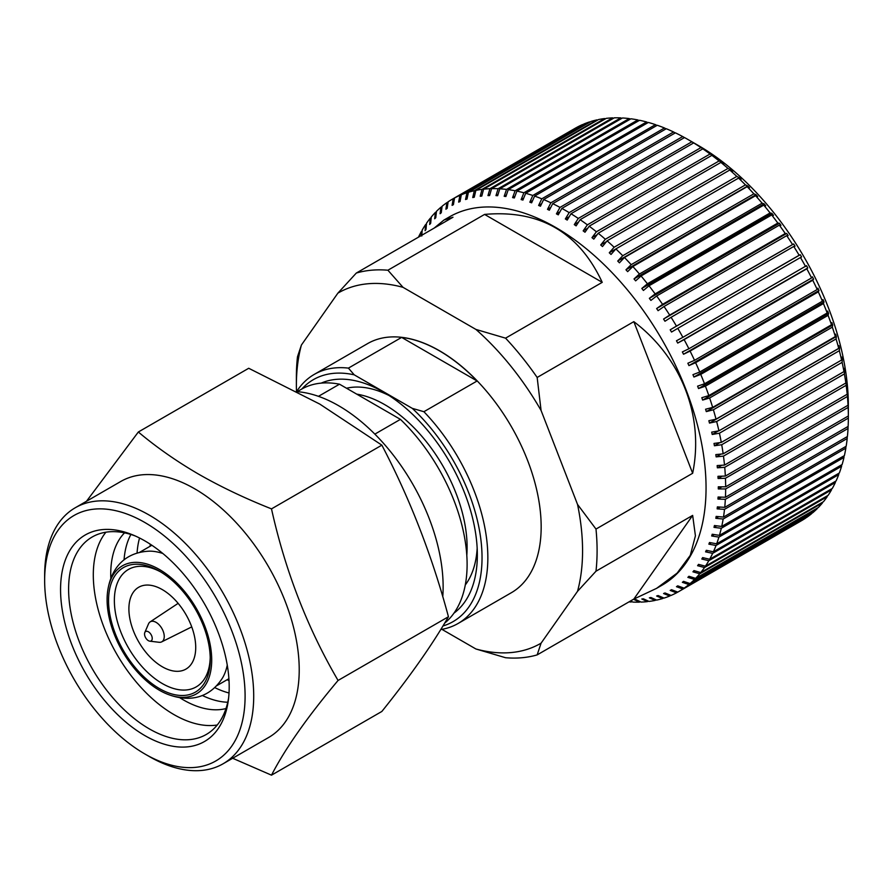 <?xml version="1.0" encoding="UTF-8"?>
<svg xmlns="http://www.w3.org/2000/svg" width="893" height="893" viewBox="0 0 893 893"><rect width="100%" height="100%" fill="white"/><g stroke="black" fill="none" stroke-linecap="round" stroke-linejoin="round"><path stroke-width="1.34" d="M301.41 345.022A202.365 116.838 -120 0 0 296.376 385.553L296.376 377.159A212.634 122.765 60 0 1 297.492 356.742L301.41 345.022L337.867 293.161L356.318 273.046L452.985 217.233L443.944 220.046L449.38 216.91A212.634 122.765 60 0 1 613.234 273.883A212.634 122.765 60 0 1 706.05 487.879A212.634 122.765 60 0 1 662.014 585.216L656.589 588.353L677.151 573.094L690.289 555.334L695.424 535.822L692.655 515.395L633.829 599.08L656.589 588.353M629.9 601.346L631.195 602.005A226.509 130.78 60 0 1 629.029 601.86M421.797 236.02L422.177 230.104A226.509 130.78 60 0 1 425.581 224.612L425.113 230.695A221.285 127.766 60 0 1 426.017 229.356L426.497 223.283A226.509 130.78 60 0 1 430.27 218.238L429.678 224.467A221.285 127.766 60 0 1 430.672 223.25L431.263 217.021A226.509 130.78 60 0 1 435.382 212.434L434.679 218.796A221.285 127.766 60 0 1 435.762 217.702L436.465 211.34A226.509 130.78 60 0 1 440.93 207.232L440.093 213.717A221.285 127.766 60 0 1 441.265 212.735L442.091 206.261A226.509 130.78 60 0 1 446.88 202.655L445.908 209.23A221.285 127.766 60 0 1 447.159 208.382L448.13 201.796A226.509 130.78 60 0 1 452.249 199.239A226.509 130.78 60 0 1 453.22 198.692L452.092 205.368A221.285 127.766 60 0 1 453.421 204.642L454.537 197.967A226.509 130.78 60 0 1 459.917 195.377L458.645 202.119A221.285 127.766 60 0 1 460.04 201.528L461.313 194.786A226.509 130.78 60 0 1 466.972 192.709L465.532 199.519A221.285 127.766 60 0 1 466.994 199.061L468.423 192.252A226.509 130.78 60 0 1 474.339 190.711L472.732 197.554A221.285 127.766 60 0 1 474.25 197.23L475.857 190.388A226.509 130.78 60 0 1 482.008 189.372L480.222 196.248A221.285 127.766 60 0 1 481.796 196.069L483.582 189.182A226.509 130.78 60 0 1 489.944 188.713L487.969 195.6A221.285 127.766 60 0 1 489.61 195.556L491.574 188.657A226.509 130.78 60 0 1 498.127 188.724L495.972 195.612A221.285 127.766 60 0 1 497.647 195.701L499.801 188.803A226.509 130.78 60 0 1 506.532 189.405L504.177 196.281A221.285 127.766 60 0 1 505.896 196.505L508.251 189.629A226.509 130.78 60 0 1 515.127 190.767L512.582 197.599A221.285 127.766 60 0 1 514.335 197.956L516.88 191.113A226.509 130.78 60 0 1 523.89 192.788L521.144 199.585A221.285 127.766 60 0 1 522.93 200.065L525.676 193.279A226.509 130.78 60 0 1 532.786 195.478L529.828 202.198A221.285 127.766 60 0 1 531.636 202.823L534.594 196.092A226.509 130.78 60 0 1 541.794 198.815L538.624 205.457A221.285 127.766 60 0 1 540.455 206.216L543.625 199.563A226.509 130.78 60 0 1 550.881 202.789L547.498 209.342A221.285 127.766 60 0 1 549.34 210.223L552.711 203.671A226.509 130.78 60 0 1 560 207.399L556.417 213.851A221.285 127.766 60 0 1 558.259 214.845L561.853 208.404A226.509 130.78 60 0 1 569.154 212.612L565.358 218.941A221.285 127.766 60 0 1 567.2 220.069L570.995 213.74A226.509 130.78 60 0 1 578.284 218.428L574.277 224.623A221.285 127.766 60 0 1 576.119 225.873L580.126 219.678A226.509 130.78 60 0 1 587.382 224.824L583.162 230.874A221.285 127.766 60 0 1 584.993 232.225L589.213 226.186A226.509 130.78 60 0 1 596.401 231.778L591.981 237.661A221.285 127.766 60 0 1 593.789 239.123L598.21 233.24A226.509 130.78 60 0 1 605.32 239.257L600.699 244.972A221.285 127.766 60 0 1 602.485 246.546L607.106 240.831A226.509 130.78 60 0 1 614.116 247.249L609.283 252.775A221.285 127.766 60 0 1 611.035 254.449L615.869 248.924A226.509 130.78 60 0 1 622.745 255.733L617.722 261.057A221.285 127.766 60 0 1 619.441 262.821L624.464 257.497A226.509 130.78 60 0 1 631.195 264.663L625.971 269.786A221.285 127.766 60 0 1 627.645 271.639L632.869 266.516A226.509 130.78 60 0 1 639.433 274.017L634.019 278.929A221.285 127.766 60 0 1 635.649 280.86L641.062 275.959A226.509 130.78 60 0 1 647.414 283.773L641.821 288.45A221.285 127.766 60 0 1 643.406 290.471L648.999 285.782A226.509 130.78 60 0 1 655.138 293.897L649.367 298.34A221.285 127.766 60 0 1 650.897 300.416L656.668 295.974A226.509 130.78 60 0 1 662.573 304.346L656.634 308.543A221.285 127.766 60 0 1 658.085 310.686L664.035 306.489A226.509 130.78 60 0 1 669.683 315.084L663.577 319.047A221.285 127.766 60 0 1 664.972 321.246L671.078 317.294A226.509 130.78 60 0 1 676.459 326.101L670.196 329.796A221.285 127.766 60 0 1 671.525 332.051L677.787 328.345A226.509 130.78 60 0 1 682.877 337.331L676.47 340.769A221.285 127.766 60 0 1 677.709 343.068L684.127 339.619A226.509 130.78 60 0 1 688.905 348.761L682.364 351.931A221.285 127.766 60 0 1 683.525 354.253L690.077 351.083A226.509 130.78 60 0 1 694.531 360.337L687.856 363.239A221.285 127.766 60 0 1 688.938 365.594L695.614 362.681A226.509 130.78 60 0 1 699.744 372.024L692.946 374.669A221.285 127.766 60 0 1 693.939 377.036L700.737 374.39A226.509 130.78 60 0 1 704.51 383.789L697.6 386.156A221.285 127.766 60 0 1 698.516 388.544L705.414 386.167A226.509 130.78 60 0 1 708.819 395.599L701.82 397.698A221.285 127.766 60 0 1 702.635 400.075L709.634 397.977A226.509 130.78 60 0 1 712.67 407.398L705.582 409.228A221.285 127.766 60 0 1 706.296 411.606L713.384 409.775A226.509 130.78 60 0 1 716.041 419.163L708.875 420.715A221.285 127.766 60 0 1 709.489 423.081L716.655 421.529A226.509 130.78 60 0 1 718.921 430.85L711.688 432.134A221.285 127.766 60 0 1 712.201 434.478L719.434 433.194A226.509 130.78 60 0 1 721.287 442.426L714.009 443.441A221.285 127.766 60 0 1 714.422 445.763L721.711 444.736A226.509 130.78 60 0 1 723.163 453.845L715.829 454.604A221.285 127.766 60 0 1 716.153 456.881L723.475 456.122A226.509 130.78 60 0 1 724.513 465.074L717.157 465.566A221.285 127.766 60 0 1 717.369 467.809L724.725 467.307A226.509 130.78 60 0 1 725.35 476.069L717.972 476.315A221.285 127.766 60 0 1 718.084 478.503L725.451 478.257A226.509 130.78 60 0 1 725.663 486.808L718.285 486.808A221.285 127.766 60 0 1 718.285 487.879A221.285 127.766 60 0 1 718.285 488.94L725.663 488.94A226.509 130.78 60 0 1 725.451 497.245L718.084 497.01A221.285 127.766 60 0 1 717.972 499.075L725.35 499.31A226.509 130.78 60 0 1 724.725 507.358L717.369 506.878A221.285 127.766 60 0 1 717.157 508.876L724.513 509.345A226.509 130.78 60 0 1 723.475 517.092L716.153 516.4A221.285 127.766 60 0 1 715.829 518.32L723.163 519.012A226.509 130.78 60 0 1 721.711 526.446L714.422 525.53A221.285 127.766 60 0 1 714.009 527.361L721.287 528.276A226.509 130.78 60 0 1 719.434 535.354L712.201 534.248A221.285 127.766 60 0 1 711.688 535.99L718.921 537.106A226.509 130.78 60 0 1 716.655 543.815L709.489 542.509A221.285 127.766 60 0 1 708.875 544.161L716.041 545.467A226.509 130.78 60 0 1 713.384 551.796L706.296 550.311A221.285 127.766 60 0 1 705.582 551.852L712.67 553.347A226.509 130.78 60 0 1 709.634 559.264L702.635 557.6A221.285 127.766 60 0 1 701.82 559.04L708.819 560.704A226.509 130.78 60 0 1 705.414 566.195L698.516 564.376A221.285 127.766 60 0 1 697.6 565.704L704.51 567.524A226.509 130.78 60 0 1 700.737 572.569L693.939 570.605A221.285 127.766 60 0 1 692.946 571.821L699.744 573.786A226.509 130.78 60 0 1 695.614 578.374L688.938 576.275A221.285 127.766 60 0 1 687.856 577.369L694.531 579.468A226.509 130.78 60 0 1 690.077 583.575L683.525 581.354A221.285 127.766 60 0 1 682.364 582.325L688.905 584.547A226.509 130.78 60 0 1 684.127 588.152L677.709 585.841A221.285 127.766 60 0 1 676.47 586.69L682.877 589.012A226.509 130.78 60 0 1 678.758 591.568A226.509 130.78 60 0 1 677.787 592.115L671.525 589.704A221.285 127.766 60 0 1 670.196 590.429L676.459 592.84A226.509 130.78 60 0 1 671.078 595.43L664.972 592.952A221.285 127.766 60 0 1 663.577 593.532L669.683 596.022A226.509 130.78 60 0 1 664.035 598.098L658.085 595.553A221.285 127.766 60 0 1 656.634 596.011L662.573 598.556A226.509 130.78 60 0 1 656.668 600.096L650.897 597.506A221.285 127.766 60 0 1 649.367 597.83L655.138 600.42A226.509 130.78 60 0 1 648.999 601.435L643.406 598.812A221.285 127.766 60 0 1 641.821 599.002L647.414 601.625A226.509 130.78 60 0 1 641.062 602.094L635.649 599.46A221.285 127.766 60 0 1 634.019 599.516L639.433 602.15A226.509 130.78 60 0 1 632.869 602.083L630.603 600.944M724.725 467.307L847.412 396.481A226.509 130.78 60 0 1 848.037 405.243L725.35 476.069M724.513 465.074L847.2 394.237A226.509 130.78 60 0 0 846.162 385.296L846.218 381.791A221.285 127.766 -120 0 0 845.894 379.503L845.85 383.008L723.163 453.845M723.475 456.122L846.162 385.296M721.711 444.736L844.398 373.91A226.509 130.78 60 0 1 845.85 383.008M721.287 442.426L843.974 371.588A226.509 130.78 60 0 0 842.121 362.368L842.266 359.388A221.285 127.766 -120 0 0 841.753 357.044L841.597 360.024L718.921 430.85M719.434 433.194L842.121 362.368M716.655 421.529L839.342 350.692A226.509 130.78 60 0 1 841.597 360.024M716.041 419.163L838.728 348.337A226.509 130.78 60 0 0 836.071 338.949L836.361 336.516A221.285 127.766 -120 0 0 835.647 334.138L835.357 336.572L712.67 407.398M713.384 409.775L836.071 338.949M709.634 397.977L832.321 327.151A226.509 130.78 60 0 1 835.357 336.572M708.819 395.599L831.506 324.762A226.509 130.78 60 0 0 828.101 315.341L828.581 313.443A221.285 127.766 -120 0 0 827.666 311.065L827.197 312.963L704.51 383.789M705.414 386.167L828.101 315.341M700.737 374.39L823.424 303.564A226.509 130.78 60 0 1 827.197 312.963M699.744 372.024L822.42 301.187A226.509 130.78 60 0 0 818.301 291.855L819.004 290.504A221.285 127.766 -120 0 0 817.921 288.149L817.218 289.499L694.531 360.337M695.614 362.681L818.301 291.855M690.077 351.083L812.753 280.246A226.509 130.78 60 0 1 817.218 289.499M688.905 348.761L811.592 277.924A226.509 130.78 60 0 0 806.803 268.793L807.774 267.967A221.285 127.766 -120 0 0 806.535 265.679L682.877 337.331M684.127 339.619L806.803 268.793M677.787 328.345L800.474 257.519A226.509 130.78 60 0 1 805.564 266.505M676.459 326.101L799.146 255.264A226.509 130.78 60 0 0 793.765 246.457L795.038 246.155A221.285 127.766 -120 0 0 793.643 243.956L669.683 315.084M671.078 317.294L793.765 246.457M664.035 306.489L786.722 235.652A226.509 130.78 60 0 1 792.37 244.258M662.573 304.346L785.26 233.508A226.509 130.78 60 0 0 779.343 225.148L780.951 225.326A221.285 127.766 -120 0 0 779.433 223.25L777.825 223.06L655.138 293.897M656.668 295.974L779.343 225.148M648.999 285.782L771.686 214.956A226.509 130.78 60 0 1 777.825 223.06M647.414 283.773L770.101 212.947A226.509 130.78 60 0 0 763.738 205.122L765.714 205.77A221.285 127.766 -120 0 0 764.084 203.827L762.109 203.191L639.433 274.017M641.062 275.959L763.738 205.122M632.869 266.516L755.556 195.69A226.509 130.78 60 0 1 762.109 203.191M631.195 264.663L753.882 193.826A226.509 130.78 60 0 0 747.151 186.659L749.506 187.731A221.285 127.766 -120 0 0 747.787 185.967L745.432 184.896L622.745 255.733M624.464 257.497L747.151 186.659M615.869 248.924L738.556 178.098A226.509 130.78 60 0 1 745.432 184.896M614.116 247.249L736.803 176.423A226.509 130.78 60 0 0 729.793 170.005L732.55 171.445A221.285 127.766 -120 0 0 730.764 169.882L728.007 168.431L605.32 239.257M607.106 240.831L729.793 170.005M598.21 233.24L720.897 162.414A226.509 130.78 60 0 1 728.007 168.431M596.401 231.778L719.088 160.941A226.509 130.78 60 0 0 711.888 155.349L715.059 157.135A221.285 127.766 -120 0 0 713.228 155.784L710.069 153.998L587.382 224.824M589.213 226.186L711.888 155.349M580.126 219.678L702.813 148.841A226.509 130.78 60 0 1 710.069 153.998M578.284 218.428L700.972 147.602A226.509 130.78 60 0 0 693.682 142.913L697.266 144.979A221.285 127.766 -120 0 0 695.424 143.851L691.841 141.786L569.154 212.612M570.995 213.74L693.682 142.913M561.853 208.404L684.529 137.567A226.509 130.78 60 0 1 688.19 139.632A226.509 130.78 60 0 1 691.841 141.786M560 207.399L682.687 136.562A226.509 130.78 60 0 0 675.398 132.834L552.711 203.671M550.881 202.789L673.556 131.963A226.509 130.78 60 0 0 666.301 128.726L543.625 199.563M541.794 198.815L664.481 127.978A226.509 130.78 60 0 0 657.281 125.266L534.594 196.092M532.786 195.478L655.473 124.64A226.509 130.78 60 0 0 648.363 122.441L525.676 193.279M523.89 192.788L646.577 121.961A226.509 130.78 60 0 0 639.567 120.287L516.88 191.113M515.127 190.767L637.814 119.93A226.509 130.78 60 0 0 630.938 118.791L508.251 189.629M506.532 189.405L629.219 118.579A226.509 130.78 60 0 0 622.488 117.976L499.801 188.803M498.127 188.724L620.814 117.887A226.509 130.78 60 0 0 614.261 117.831L491.574 188.657M489.944 188.713L612.631 117.876A226.509 130.78 60 0 0 606.269 118.356L483.582 189.182M482.008 189.372L604.684 118.546A226.509 130.78 60 0 0 598.544 119.55L475.857 190.388M474.339 190.711L597.015 119.874A226.509 130.78 60 0 0 591.11 121.426L468.423 192.252M466.972 192.709L589.648 121.883A226.509 130.78 60 0 0 584 123.96L461.313 194.786M459.917 195.377L582.604 124.54A226.509 130.78 60 0 0 577.224 127.141L454.537 197.967M453.22 198.692L575.896 127.866A226.509 130.78 60 0 0 574.936 128.413L452.249 199.239M446.88 202.655L448.107 201.941M440.93 207.232L442.057 206.584M435.382 212.434L436.409 211.842M430.27 218.238L431.196 217.691M425.581 224.612L426.43 224.121M418.471 237.158A226.509 130.78 60 0 1 421.362 231.544L422.11 231.108M725.451 478.257L848.138 407.431A226.509 130.78 60 0 1 848.35 415.982L725.663 486.808M631.195 602.005L631.898 601.592M639.433 602.15L640.225 601.692M647.414 601.625L648.307 601.112M655.138 600.42L656.121 599.85M662.573 598.556L663.655 597.93M669.683 596.022L670.866 595.341M676.459 592.84L677.742 592.092M682.877 589.012L805.564 518.174A226.509 130.78 60 0 1 801.434 520.731L678.758 591.568M684.127 588.152L806.803 517.326A226.509 130.78 60 0 0 811.592 513.709L811.637 513.386M688.905 584.547L811.592 513.709M690.077 583.575L812.753 512.738A226.509 130.78 60 0 0 817.218 508.63L817.274 508.128M694.531 579.468L817.218 508.63M695.614 578.374L818.301 507.537A226.509 130.78 60 0 0 822.42 502.96L822.486 502.279M699.744 573.786L822.42 502.96M700.737 572.569L823.424 501.743A226.509 130.78 60 0 0 827.197 496.698L827.253 495.849M704.51 567.524L827.197 496.698M705.414 566.195L828.101 495.369A226.509 130.78 60 0 0 831.506 489.877L831.573 488.862M708.819 560.704L831.506 489.877M709.634 559.264L832.321 488.438A226.509 130.78 60 0 0 835.357 482.51L835.413 481.349M712.67 553.347L835.357 482.51M713.384 551.796L836.071 480.97A226.509 130.78 60 0 0 838.728 474.641L838.773 473.312M716.041 545.467L838.728 474.641M716.655 543.815L839.342 472.989A226.509 130.78 60 0 0 841.597 466.269L841.641 464.806M718.921 537.106L841.597 466.269M719.434 535.354L842.121 464.527A226.509 130.78 60 0 0 843.974 457.439L844.008 455.832M721.287 528.276L843.974 457.439M721.711 526.446L844.398 455.609A226.509 130.78 60 0 0 845.85 448.186L845.861 446.433M723.163 519.012L845.85 448.186M723.475 517.092L846.162 446.266A226.509 130.78 60 0 0 847.2 438.519L847.211 436.644M724.513 509.345L847.2 438.519M724.725 507.358L847.412 436.521A226.509 130.78 60 0 0 848.037 428.484L848.037 426.474M725.35 499.31L848.037 428.484M577.537 504.433L595.988 529.069A212.634 122.765 60 0 1 597.093 550.78A212.634 122.765 60 0 1 595.988 571.207L577.537 591.311A202.365 116.838 -120 0 0 577.537 504.433L541.08 410.479A202.365 116.838 60 0 0 475.924 329.428L505.561 338.157A212.634 122.765 60 0 1 537.162 377.46L541.08 410.479M337.867 293.161A202.365 116.838 60 0 1 403.022 287.334L475.924 329.428M296.376 385.553A202.365 116.838 -120 0 0 296.465 391.29M577.537 591.311L541.08 643.172A202.365 116.838 60 0 1 475.924 648.988L441.901 629.342M595.988 571.207L692.655 515.395M541.08 643.172L537.162 654.893L633.829 599.08M537.162 654.893A212.634 122.765 60 0 1 505.561 657.717L475.924 648.988M356.318 273.046A212.634 122.765 60 0 1 387.908 270.222L403.022 287.334M595.988 529.069L692.655 473.268C704.298 416.462 681.471 357.646 633.829 321.647L692.655 473.268M443.944 220.046L434.143 228.117M387.908 270.222L484.575 214.42C539.685 209.542 578.898 232.18 602.228 282.344L505.561 338.157M537.162 377.46L633.829 321.647M484.575 214.42L602.228 282.344M421.362 231.544L421.105 235.64M725.451 497.245L848.138 426.419A226.509 130.78 60 0 0 848.35 418.103L848.35 411.718A221.285 127.766 -120 0 1 848.35 412.778L848.35 405.634A212.534 122.709 60 0 0 698.069 145.336L688.19 139.632M725.663 488.94L848.35 418.103M848.35 413.839A221.285 127.766 -120 0 0 848.35 412.778M847.412 396.481L847.435 392.719A221.285 127.766 -120 0 0 847.223 390.475L847.2 394.237M848.138 407.431L848.149 403.413A221.285 127.766 -120 0 0 848.037 401.225L848.037 405.243M605.376 118.869L604.684 118.546M613.458 118.289L612.631 117.876M621.785 118.378L620.814 117.887M630.324 119.149L629.219 118.579M639.042 120.588L637.814 119.93M647.927 122.698L646.577 121.961M656.935 125.455L655.473 124.64M666.055 128.871L664.481 127.978M675.242 132.923L673.556 131.963M684.485 137.6L682.687 136.562M702.813 148.841L706.184 150.783A221.285 127.766 -120 0 0 704.343 149.533L700.972 147.602M720.897 162.414L723.855 164.033A221.285 127.766 -120 0 0 722.046 162.571L719.088 160.941M738.556 178.098L741.101 179.359A221.285 127.766 -120 0 0 739.348 177.685L736.803 176.423M755.556 195.69L757.71 196.549A221.285 127.766 -120 0 0 756.036 194.696L753.882 193.826M771.686 214.956L773.472 215.369A221.285 127.766 -120 0 0 771.887 213.36L770.101 212.947M786.722 235.652L788.151 235.596A221.285 127.766 -120 0 0 786.688 233.453L785.26 233.508M800.474 257.519L801.59 256.961A221.285 127.766 -120 0 0 800.262 254.706L799.146 255.264M812.753 280.246L813.59 279.163A221.285 127.766 -120 0 0 812.418 276.841L811.592 277.924M823.424 303.564L824.005 301.946A221.285 127.766 -120 0 0 823.011 299.568L822.42 301.187M832.321 327.151L832.7 324.985A221.285 127.766 -120 0 0 831.885 322.596L831.506 324.762M839.342 350.692L839.554 347.991A221.285 127.766 -120 0 0 838.94 345.624L838.728 348.337M844.398 373.91L844.488 370.673A221.285 127.766 -120 0 0 844.075 368.351L843.974 371.588M718.285 488.94L721.968 486.808M718.084 478.503L722.113 476.181M452.092 205.368L453.432 204.597M458.645 202.119L460.085 201.293M465.532 199.519L467.084 198.614M472.732 197.554L474.406 196.594M480.222 196.248L482.019 195.21M487.969 195.6L489.911 194.484M495.972 195.612L498.048 194.406M504.177 196.281L506.42 194.987M512.582 197.599L514.982 196.214M521.144 199.585L523.722 198.09M529.828 202.198L532.619 200.59M538.624 205.457L541.638 203.727M547.498 209.342L550.758 207.466M556.417 213.851L559.956 211.808M565.358 218.941L569.209 216.72M574.277 224.623L578.497 222.19M583.162 230.874L587.806 228.195M591.981 237.661L597.127 234.692M600.699 244.972L606.447 241.646M730.184 170.206L730.764 169.882M609.283 252.775L615.779 249.024M738.6 178.12L739.348 177.685M617.722 261.057L747.787 185.967M625.971 269.786L756.036 194.696M634.019 278.929L764.084 203.827M641.821 288.45L771.887 213.36M649.367 298.34L779.433 223.25M656.634 308.543L786.688 233.453M663.577 319.047L793.643 243.956M670.196 329.796L800.262 254.706M677.709 343.068L807.774 267.967M683.525 354.253L813.59 279.163M688.938 365.594L819.004 290.504M693.939 377.036L824.005 301.946M698.516 388.544L828.581 313.443M702.635 400.075L832.7 324.985M706.296 411.606L836.361 336.516M709.489 423.081L839.554 347.991M712.201 434.478L718.307 430.962M841.608 359.767L842.266 359.388M714.422 445.763L719.858 442.627M716.153 456.881L721.031 454.057M717.369 467.809L721.79 465.253M717.972 499.075L721.365 497.111M717.157 508.876L720.294 507.068M715.829 518.32L718.731 516.645M714.009 527.361L716.688 525.81M711.688 535.99L714.177 534.55M708.875 544.161L711.196 542.821M705.582 551.852L707.736 550.613M701.82 559.04L703.829 557.891M697.6 565.704L699.476 564.633M692.946 571.821L694.676 570.817M687.856 577.369L689.474 576.443M682.364 582.325L683.859 581.466M676.47 586.69L677.854 585.886M321.212 383.119A133.068 76.831 60 0 1 383.242 391.971L383.242 391.971A133.068 76.831 60 0 1 383.253 391.971A133.068 76.831 60 0 1 477.342 554.955A133.068 76.831 60 0 1 453.99 613.111M388.957 395.476A117.418 67.79 -120 0 0 346.54 388.243M401.638 337.398L477.119 380.976A143.818 83.027 -120 0 0 401.638 337.398L348.415 368.117L354.231 374.837A139.71 80.66 -120 0 0 301.879 388.968M442.928 625.982A139.71 80.66 -120 0 0 480.523 536.894A139.71 80.66 -120 0 0 412.265 408.347L423.896 411.706A143.818 83.027 60 0 1 487.846 557.656A143.818 83.027 60 0 1 458.064 623.493A143.818 83.027 60 0 1 440.751 629.532M354.231 374.837L412.265 408.347M477.119 380.976L423.896 411.706M296.722 391.424A143.818 83.027 60 0 1 314.247 374.401A143.818 83.027 60 0 1 348.415 368.117M314.247 374.401L367.57 343.615A143.818 83.027 -120 0 1 478.391 382.148A143.818 83.027 -120 0 1 541.169 526.87A143.818 83.027 60 0 1 511.376 592.706L458.064 623.493M465.286 584.96A117.418 67.79 -120 0 0 477.163 548.257M149.801 641.174L159.088 642.279A11.542 6.664 -120 0 0 161.644 641.888A11.542 6.664 -120 0 0 164.245 636.497A11.542 6.664 -120 0 0 159.066 624.732A11.542 6.664 -120 0 0 150.102 621.908A11.542 6.664 -120 0 0 148.495 623.917L144.8 632.523A5.447 3.148 -120 0 0 144.532 634.008A5.447 3.148 -120 0 0 149.801 641.174A5.447 3.148 -120 0 0 152.234 638.45A5.447 3.148 -120 0 0 149.098 632.277A5.447 3.148 -120 0 0 144.8 632.523M44.65 580.417L44.65 575.449A147.825 85.348 60 0 1 75.269 507.749L120.778 481.472A147.825 85.348 60 0 1 194.685 488.795A147.825 85.348 60 0 1 291.263 619.05A147.825 85.348 60 0 1 268.603 737.506L223.094 763.783A147.825 85.348 60 0 1 149.176 756.46A147.825 85.348 60 0 1 149.142 756.449A147.825 85.348 60 0 1 149.12 756.427L144.845 753.96A141.741 81.832 60 0 1 44.65 580.417A141.741 81.832 60 0 1 144.878 522.517A141.741 81.832 60 0 1 245.095 696.116A141.741 81.832 60 0 1 144.878 753.982A141.741 81.832 60 0 1 144.845 753.96M232.66 758.257L271.494 775.169C285.28 748.457 307.471 716.889 338.067 680.455C307.471 628.114 285.28 570.917 271.494 508.876C245.195 498.45 220.872 486.864 198.547 474.116C176.434 461.201 156.364 447.159 138.337 432L86.509 501.252M138.337 432L248.712 368.273L319.806 404.105L381.858 445.149C410.01 498.908 432.201 556.105 448.442 616.739C432.201 644.869 410.01 676.436 381.858 711.453L271.494 775.169M356.742 394.137A116.514 67.265 60 0 1 384.727 404.641A116.514 67.265 60 0 1 466.805 555.334M318.455 396.336L339.507 384.191A137.388 79.321 60 0 0 301.265 389.315L297.19 391.67A147.825 85.348 60 0 1 338.603 405.701A147.825 85.348 60 0 1 442.761 596.714M75.269 507.749A147.825 85.348 60 0 1 149.176 515.06A147.825 85.348 60 0 1 245.754 645.326A147.825 85.348 60 0 1 223.094 763.783M144.878 540.89A119.238 68.839 60 0 1 228.318 700.391A119.238 68.839 60 0 1 144.878 735.609A119.238 68.839 60 0 1 60.78 596.703A119.238 68.839 60 0 1 132.778 534.907A119.238 68.839 60 0 1 144.878 540.89M228.641 697.723A114.025 65.836 60 0 1 206.25 734.481A114.025 65.836 60 0 1 149.231 728.833A114.025 65.836 60 0 1 74.744 628.359A114.025 65.836 60 0 1 92.225 536.983A114.025 65.836 60 0 1 135.256 535.967M217.245 725.004A114.025 65.836 60 0 1 173.934 714.579A114.025 65.836 60 0 1 103.242 625.446A114.025 65.836 60 0 1 105.921 532.195M225.996 708.551A102.728 59.306 60 0 1 183.378 699.9A102.728 59.306 60 0 1 179.627 697.623M227.748 702.233A102.728 59.306 60 0 1 202.32 695.468M229.021 692.979A102.728 59.306 60 0 1 214.822 687.632M229.021 680.633A102.728 59.306 60 0 1 227.146 679.718M107.45 592.919A73.963 42.708 60 0 1 159.4 569.466A73.963 42.708 60 0 1 211.619 656.522A73.963 42.708 60 0 1 165.428 693.325A73.963 42.708 60 0 1 159.4 690.256A73.963 42.708 60 0 1 107.45 592.919C109.939 571.408 122.229 552.22 149.667 551.148A77.044 44.483 60 0 1 162.805 553.47M159.4 571.152L159.4 571.152A71.909 41.513 60 0 1 210.246 659.213A71.909 41.513 60 0 1 159.4 688.57A71.909 41.513 60 0 1 108.555 600.509A71.909 41.513 60 0 1 159.4 571.152M210.223 657.505A67.801 39.147 60 0 1 162.303 683.547A67.801 39.147 60 0 1 114.371 601.335A67.801 39.147 60 0 1 160.874 572.022M162.303 589.603A47.251 27.281 60 0 1 193.178 631.239A47.251 27.281 60 0 1 185.934 669.103A47.251 27.281 60 0 1 162.303 666.77A47.251 27.281 60 0 1 131.438 625.122A47.251 27.281 60 0 1 138.683 587.259A47.251 27.281 60 0 1 162.303 589.603M227.257 665.106A77.044 44.483 60 0 1 222.703 677.653C208.058 700.871 185.297 701.92 165.428 693.325M150.102 546.27A102.728 59.306 60 0 1 150.247 544.183M137.076 552.979A102.728 59.306 60 0 1 139.554 538.01M124.049 559.889A102.728 59.306 60 0 1 130.903 534.483M110.832 578.463A102.728 59.306 60 0 1 124.551 532.853M374.848 434.121L400.421 419.364A137.388 79.321 60 0 1 444.614 623.18M400.421 419.364L339.507 384.191M448.442 616.739L338.067 680.455M381.858 445.149L271.494 508.876M150.102 621.908L178.142 603.344M139.721 552.265L151.855 545.255M216.765 685.712L228.898 678.702M161.644 641.888L191.738 626.897"/></g></svg>
